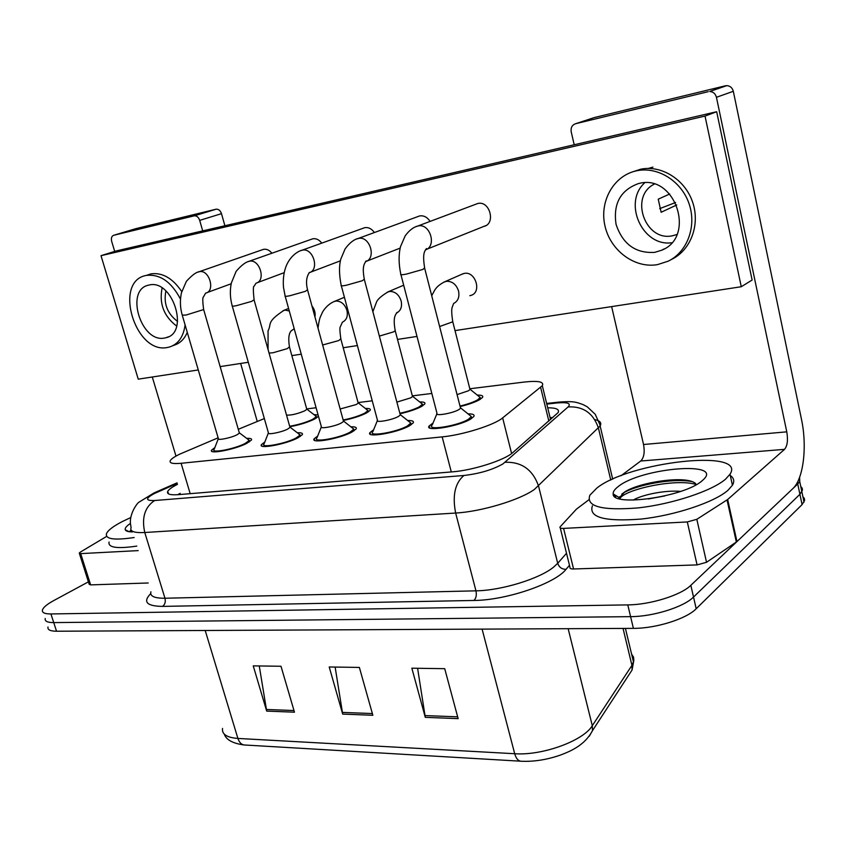 <?xml version="1.0" encoding="UTF-8"?>
<svg xmlns="http://www.w3.org/2000/svg" width="847" height="847" viewBox="0 0 847 847"><rect width="100%" height="100%" fill="white"/><g stroke="black" fill="none" stroke-linecap="round" stroke-linejoin="round"><path stroke-width="1.27" d="M365.353 408.445C369.324 408.307 370.922 408.942 370.139 410.329L366.433 413.029C360.271 416.078 352.553 418.545 343.289 420.451M419.71 401.954C423.934 401.849 425.607 402.547 424.728 404.061L421.372 406.571C415.993 409.366 408.847 411.748 399.964 413.749M477.253 395.094C481.742 395.03 483.499 395.803 482.515 397.434L479.54 399.742C474.902 402.272 468.444 404.538 460.143 406.56M313.919 414.596L318.112 414.977M318.483 416.322L314.459 419.138C307.503 422.431 299.309 424.961 289.865 426.729M297.308 432.753C301.405 432.584 303.067 433.23 302.284 434.691L297.911 437.835C285.958 444.294 257.541 449.513 261.479 444.59L264.836 441.975M350.891 426.814C355.253 426.676 356.989 427.407 356.1 428.995L352.108 431.959C340.134 438.704 309.822 444.072 314.184 438.746L317.689 436.036M407.682 420.525C412.33 420.43 414.162 421.245 413.156 422.971L409.567 425.723C397.603 432.775 365.163 438.291 370.001 432.531L373.654 429.725M467.989 413.865C472.965 413.812 474.881 414.723 473.759 416.586L470.593 419.106C458.703 426.486 423.828 432.15 429.217 425.925L433.05 423.024M246.668 438.365C250.532 438.174 252.12 438.746 251.421 440.091L246.699 443.394C234.81 449.588 208.087 454.67 211.634 450.106L214.873 447.576M218.124 437.814L179.797 454.119C174.556 456.649 171.401 458.799 170.321 460.567C169.082 463.14 172.682 464.04 181.11 463.288L442.166 436.883C462.642 435.019 494.447 424.993 502.663 417.889L542.313 385.703C544.335 381.711 538.173 380.504 523.827 382.103L469.916 388.752M264.349 418.566L238.282 429.302M431.822 393.463L412.489 395.845M372.246 400.811L358.228 402.547M316.1 407.746L306.868 408.889M799.621 477.263L799.727 481.541L797.736 483.976L690.834 585.319L693.524 597.05C683.751 607.066 653.005 616.68 630.602 616.648L53.732 622.598C47.464 622.587 44.626 621.222 45.23 618.501C44.626 621.222 47.464 622.587 53.732 622.598L630.602 616.648C653.005 616.68 683.751 607.066 693.524 597.05L799.917 494.309L693.524 597.05L696.202 608.749C686.483 618.892 655.79 628.516 633.397 628.368L56.537 631.227C50.269 631.174 47.421 629.766 47.993 627.002M800.754 486.453L802.173 488.158L802.469 490.117L799.917 494.309L802.469 490.117L802.173 488.158L800.754 486.453M458.142 718.637L444.717 668.685L411.843 668.198L425.289 717.345L458.142 718.637M417.603 668.283L425.289 717.345M294.47 712.189L281.003 666.271L253.242 665.869L266.689 711.099L294.47 712.189M259.267 665.954L266.689 711.099M372.849 715.281L359.372 667.425L329.218 666.981L342.686 714.095L372.849 715.281M335.137 667.076L342.686 714.095M802.882 496.607L804.311 498.354L804.618 500.355L802.077 504.611L696.202 608.749M177.478 484.357L177.245 484.473C171.941 487.163 168.765 489.471 167.727 491.398C166.573 494.161 170.152 495.241 178.473 494.648L452.245 471.864C472.901 470.371 504.78 460.143 512.88 452.51L558.014 412.711C559.814 409.44 556.373 407.799 547.691 407.788M177.626 494.712L180.178 493.356M690.834 585.319C681.009 595.187 650.2 604.79 627.786 604.896L50.926 613.948C44.658 613.969 41.831 612.646 42.445 609.978C43.335 607.341 47.093 604.207 53.732 600.587L88.406 581.847M550.074 417.539L552.816 417.613M239.203 432.468L239.394 433.145L236.853 434.882C230.511 438.1 216.43 440.821 218.314 438.471L182.338 315.486M247.8 439.212L249.092 440.662L244.91 443.584C234.407 449.048 210.85 453.526 213.984 449.503M306.646 408.709L306.826 409.366L304.645 410.869C297.149 413.971 291.103 415.379 286.519 415.094M314.989 415.422L316.217 416.819L312.638 419.35C305.947 422.484 298.292 424.781 289.663 426.242M289.79 426.687L290.002 427.439L287.641 429.101C281.268 432.457 266.297 435.252 268.372 432.711L232.311 306.18M298.472 433.643L299.88 435.252L296.016 438.037C285.46 443.743 260.421 448.338 263.883 443.997M343.321 420.578L343.554 421.414L341.383 422.981C334.999 426.486 319.023 429.365 321.331 426.613L285.217 296.312M352.087 427.756L353.834 429.122L350.097 432.171C339.52 438.121 312.808 442.854 316.651 438.153M400.059 414.098L400.313 415.041L398.365 416.491C391.981 420.154 374.882 423.129 377.444 420.154L341.341 285.852M408.921 421.51L410.848 423.045L407.428 425.956C396.872 432.171 368.276 437.031 372.532 431.959M460.313 407.238L460.577 408.286L458.852 409.609C452.51 413.442 434.13 416.502 436.978 413.272L400.959 274.735M469.27 414.892L471.398 416.608L468.317 419.35C457.825 425.861 427.089 430.858 431.832 425.363M358.016 402.399L358.217 403.13L356.206 404.548L340.155 409.006M366.455 409.313L367.789 410.869L364.506 413.262C358.736 416.089 351.611 418.323 343.162 419.974M412.309 395.74L412.521 396.544L410.71 397.868L396.883 402.103M420.853 402.865L422.505 404.188L419.339 406.814C414.395 409.366 407.894 411.515 399.837 413.262M469.789 388.688L470.021 389.578L468.402 390.795L457.073 394.607M478.439 396.047L480.249 397.518L477.39 399.996C473.219 402.261 467.428 404.284 460.016 406.062M134.144 537.517C114.451 540.45 105.229 539.19 106.468 533.716C107.929 530.286 113.318 526.178 122.646 521.392L130.639 517.612M136.791 546.093C117.108 548.972 107.865 547.617 109.072 542.027M132.407 531.905C128.225 531.863 125.843 531.154 125.261 529.767C124.742 528.179 126.457 526.082 130.417 523.457M130.989 529.841L129.676 531.768M132.132 531.069L131.084 531.874M725.572 479.137C711.988 490.974 672.2 504.156 638.236 507.893C601.984 510.805 585.849 506.591 589.851 495.23L596.743 488.158C628.686 462.049 747.139 448.232 730.008 474.225L725.572 479.137M730.283 475.495C733.989 478.057 734.698 481.308 732.422 485.246L728.018 490.244C714.508 502.26 674.794 515.484 640.861 519.084C604.62 521.826 588.464 517.401 592.402 505.818M664.736 495.95L648.273 498.968M680.692 491.387C664.641 489.947 642.09 494.944 633.842 499.741L633.238 500.101M618.098 486.665C641.168 467.502 726.832 460.514 702.227 480.651L702.068 480.778C684.725 496.787 611.767 507.205 613.175 493.939C612.953 491.768 614.583 489.344 618.098 486.665M695.662 483.616C686.61 474.839 638.966 482.292 624.747 491.969L619.432 497.676L619.644 498.788M696.425 484.558C675.768 478.026 625.287 489.481 620.099 498.258L619.718 498.809M691.84 481.551C671.756 477.793 635.144 485.416 623.276 493.092L621.804 494.097M618.913 497.369L618.892 498.576M138.188 550.614L80.698 553.62L90.629 584.885L89.179 584.271L79.374 553.43M148.204 582.99L90.629 584.885M215.996 209.23L216.239 209.177C218.653 209.103 220.4 210.596 221.48 213.666L199.691 220.379C198.579 217.266 196.811 215.741 194.397 215.805L215.996 209.23L135.891 228.637L113.731 235.275C111.635 236.122 110.957 238.145 111.677 241.353L114.694 251.411M224.9 225.747L221.48 213.666M194.143 215.858L113.731 235.275M152.291 377L175.975 456.099M199.691 220.379L202.698 230.892M240.643 363.458L257.202 421.308M106.69 536.373L80.359 552.085L79.258 553.08L80.698 553.62M652.921 167.124L648.283 168.437M614.139 495.95L615.303 495.209M687.309 521.943L696.816 519.317L727.668 499.508L736.964 541.593L706.536 562.292L697.081 564.907L687.309 521.943L563.583 528.401L573.567 568.983C570.783 569.004 569.586 568.453 569.967 567.321L560.269 527.925M697.081 564.907L573.567 568.983M736.964 541.593L792.824 488.634C803.496 479.042 807.35 446.454 801.453 419.212L733.322 91.296L716.435 97.289L786.778 431.843C788.155 440.038 787.403 445.882 784.534 449.355L727.668 499.508M716.435 97.289C715.44 93.699 713.216 91.762 709.754 91.497L725.286 85.822L594.298 117.564L575.537 123.736C572.064 125.007 570.624 127.717 571.217 131.878L574.202 144.763M725.286 85.822L726.768 85.642C730.167 85.896 732.359 87.781 733.322 91.296M708.251 91.677L575.537 123.736M611.64 306.603L643.54 444.506C644.927 452.203 643.995 457.698 640.734 461.012L621.02 475.749M588.824 499.815L576.436 509.142L560.026 526.94C559.613 527.999 560.799 528.486 563.583 528.401M469.81 295.698L471.25 295.307C482.07 291.95 475.315 270.807 464.22 273.422L461.784 274.29M483.415 226.52L483.775 226.435C496.046 224.032 489.968 200.411 477.824 203.481L475.358 204.402M430.085 221.395C427.29 217.16 423.818 215.339 419.678 215.921L417.539 216.705M374.395 232.523C371.695 228.743 368.477 227.123 364.761 227.663L362.887 228.341M321.754 243.121C319.15 239.722 316.175 238.272 312.818 238.78L311.167 239.362M271.908 253.221C269.42 250.14 266.646 248.838 263.608 249.314L262.136 249.823M314.946 316.926C315.592 312.998 314.597 309.356 311.95 305.989M455.019 330.605L741.273 286.731L705.032 116.081L101.005 255.678L138.241 379.16L198.272 369.959M220.156 366.603L248.298 362.283M291.855 355.613L301.257 354.173M343.204 347.746L357.392 345.565M397.508 339.425L416.999 336.428M741.273 286.731L752.125 280.039L716.678 111.73L116.103 250.966L101.005 255.678M705.032 116.081L716.678 111.73M149.083 285.047L148.934 285.079C124.53 289.282 140.983 343.501 164.752 337.995L166.16 337.678C189.739 332.596 172.492 278.748 149.083 285.047M162.105 287.991C159.003 303.65 163.863 316.333 176.674 326.063M165.896 290.923C163.386 303.47 167.282 313.644 177.574 321.437M172.693 345.767L174.164 345.184C180.072 343.331 184.445 339.054 187.272 332.352M181.734 291.58C172.65 278.187 162.359 272.289 150.872 273.888L146.7 275.296M180.485 299.15C171.422 281.839 160.041 273.93 146.351 275.413L146.245 275.434C112.958 281.109 135.202 354.724 167.547 347.45L169.76 346.931C178.399 343.988 183.503 336.64 185.091 324.899M639.284 183.386L638.553 183.545C620.512 190.109 613.016 203.714 616.065 224.37C622.704 244.18 635.589 253.518 654.699 252.364L661.549 250.267C696.223 237.107 675.483 173.879 639.284 183.386M644.705 182.783C622.513 202.761 642.481 246.922 671.682 242.761M669.712 193.995L658.235 199.172L661.136 212.269L676.764 204.953M654.276 184.127C628.982 196.515 645.319 242.073 672.592 235.741L676.912 234.524M670.528 259.944L671.745 259.298C690.729 250.193 700.395 224.677 692.624 202.147C685.054 179.553 661.581 164.879 640.745 169.199L631.756 172.142M657.452 264.635L668.209 261.172C687.235 252.057 696.901 226.445 689.098 203.82C681.486 181.131 657.928 166.383 637.039 170.713L636.478 170.829C613.461 175.636 599.189 201.597 605.002 226.064C610.496 250.596 634.615 268.594 657.452 264.635M675.61 202.486L659.686 208.658M190.194 493.674L181.11 463.288M548.845 421.075L540.619 387.397M511.599 453.537L502.663 417.889M451.292 471.938L442.166 436.883M628.22 675.906L632.063 670.019L631.936 665.371L633.842 660.851L633.588 657.23L631.587 654.064M589.311 736.191L592.477 730.654L592.297 725.699L631.936 665.371L623.043 628.421M625.414 628.41L633.524 662.132L632.063 670.019L592.477 730.654C585.086 744.672 571.99 750.728 560.449 755.069C547.077 759.706 534.182 761.76 521.752 761.262C518.565 761.379 516.215 758.87 514.701 753.724C542.345 755.789 583.424 740.807 592.297 725.699L568.157 628.696M222.528 728.452C221.755 734.275 226.88 737.599 237.901 738.436C239.436 742.904 241.935 745.106 245.418 745.042L520.312 761.178M205.207 630.486L237.901 738.436L514.701 753.724L482.102 629.12M633.397 628.368L627.786 604.896M56.537 631.227L50.926 613.948M802.077 504.611L797.736 483.976M372.362 713.555L342.315 712.401M293.983 710.538L266.318 709.468M457.666 716.837L424.919 715.577M177.203 483.446L154.323 493.547C145.261 498.491 145.356 500.821 154.62 500.524L463.912 475.485C479.455 473.685 492.467 469.831 502.949 463.902L568.125 406.92C571.429 403.31 567.532 402.007 556.447 403.013L546.791 404.093M594.827 419.614C600.11 420.768 601.868 422.897 600.089 426.009L534.362 489.46C519.73 500.079 481.022 511.704 455.644 513.038L144.773 532.509C134.25 533.028 129.686 531.397 131.084 527.617L130.396 523.16C129.686 512.562 138.008 502.303 138.929 502.218L154.175 492.848M569.48 565.32L566.05 569.322C555.018 583.625 505.966 600.343 473.928 600.459L162.55 606.399C164.974 604.557 165.779 601.836 164.964 598.236L144.773 532.509C141.502 517.792 144.784 507.131 154.62 500.524M463.912 475.485C455.008 483.076 452.245 495.59 455.644 513.038L475.95 590.835C501.318 590.539 539.507 578.808 553.673 567.067L557.707 563.308L538.565 486.083C532.763 469.64 521.614 461.71 505.119 462.282M162.55 606.399C146.584 606.156 142.645 601.889 150.724 593.599M150.925 591.799C149.728 596.182 154.419 598.321 164.964 598.236L475.95 590.835C476.797 595.092 476.12 598.3 473.928 600.459M568.125 406.92C583.223 406.147 593.313 413.177 598.416 428.021L610.772 480.09M566.05 569.322C561.9 569.332 559.115 567.321 557.707 563.308L566.505 553.271M556.447 403.013L560.767 401.891M157.426 492.096L154.895 492.531L177.023 482.854M197.944 272.12L199.744 271.601C209.601 269.844 215.456 291.463 205.62 293.115L203.513 296.852C202.507 297.244 202.549 301.479 203.651 309.568L186.022 315.052L182.232 315.137C180.104 307.715 179.839 300.251 181.449 292.755L186.372 281.352C191.782 275.381 196.091 272.152 199.289 271.675L263.608 249.314M203.555 309.219L239.394 433.145M283.014 310.722L285.153 310.108L289.282 310.965M289.409 346.847L287.281 348.646L272.946 352.776L269.05 353.051M294.195 328.678L291.749 330.531M247.811 261.712L249.78 261.141C259.743 259.309 266.011 280.315 256.376 283.089M254.036 299.774L251.612 301.394L236.355 305.693C233.01 306.339 231.623 306.36 232.194 305.778C230.088 298.229 229.791 290.648 231.326 283.036L236.101 271.4C241.204 265.418 245.598 262.019 249.304 261.215L312.818 238.78M300.59 250.701L302.76 250.066C313.168 248.139 319.584 269.42 309.589 272.607M307.525 289.79L305.312 291.368L289.685 295.794C285.979 296.492 284.444 296.514 285.1 295.868L283.501 287.408C282.834 279.171 283.798 271.866 286.392 265.482C291.463 253.888 300.357 250.416 302.263 250.14L364.761 227.663M356.534 239.034L358.927 238.314C369.864 236.281 376.407 257.943 365.968 261.511M364.263 279.182L362.294 280.738L346.275 285.27C342.167 286.042 340.473 286.074 341.203 285.354C339.086 274.83 338.959 266.064 340.812 259.055L345.11 248.902C349.515 242.898 353.94 239.405 358.408 238.399L419.678 215.921M415.951 226.647L418.587 225.842C430.382 223.65 436.819 246.435 425.438 249.886M424.591 267.917L422.865 269.431L406.444 274.089C401.87 274.947 399.996 274.979 400.811 274.184C398.63 263.936 398.545 254.725 400.536 246.562L405.194 235.837C409.207 230.352 413.495 227.06 418.047 225.927L477.824 203.481M333.697 301.701L336.037 301.024C341.172 301.098 344.793 304.2 346.91 310.309C348.085 315.91 346.73 319.795 342.855 321.955M340.769 338.758L338.842 340.536L322.633 344.994M387.248 292.173L389.811 291.432C395.231 291.484 399.001 294.65 401.15 300.95C402.293 306.625 400.853 310.605 396.841 312.903M395.083 330.192L395.242 330.806L393.357 331.95L379.361 336.1M443.913 282.104L446.729 281.268C452.446 281.299 456.395 284.55 458.555 291.04C459.688 297.011 458.036 301.161 453.621 303.48L452.34 306.889C451.387 308.837 451.536 313.813 452.774 321.807L439.614 326.529M452.616 321.14L470.021 389.578M129.75 531.778L131.656 530.709M613.768 495.484L614.753 494.881M615.123 496.829L616.552 495.961M786.778 431.843L643.54 444.506M784.534 449.355L640.734 461.012M736.361 542.069L727.054 499.963M696.816 519.317L706.536 562.292M550.571 419.572L542.313 385.703M211.634 450.106L212.015 451.409M429.217 425.925L429.747 427.947M370.001 432.531L370.488 434.352M314.184 438.746L314.629 440.376M261.479 444.59L261.892 446.051M243.767 744.937C232.66 743.348 226.181 739.759 224.307 734.169M804.036 502.102L799.727 481.541M168.468 493.843L167.727 491.398M546.643 403.458L558.417 402.145C574.118 400.853 576.489 402.283 583.138 404.633L587.299 406.846L595.25 414.321L599.782 424.421L612.699 479.211M218.24 438.884L214.28 449.101M214.323 450.657L214.672 451.853M206.954 292.628L231.178 283.766M239.489 432.944L249.24 440.302M249.092 440.662L249.431 441.859M288.594 308.477L283.999 310.33C265.767 322.379 271.951 323.734 268.054 330.796L268.076 349.61M291.283 330.701L291.58 330.521C288.742 333.062 288.065 338.673 289.547 347.344L306.826 409.366M306.91 409.175L316.365 416.48M316.217 416.819L316.534 417.973M268.287 433.188L264.211 443.563M264.243 445.278L264.603 446.538M257.181 282.739L284.168 272.67M255.953 283.269L254.216 286.085C253.094 286.021 253.073 290.722 254.153 300.177L290.002 427.439M290.108 427.227L300.06 434.86M299.88 435.252L300.23 436.501M321.235 427.153L317.022 437.687M317.043 439.593L317.413 440.906M310.351 272.258L340.388 260.823M309.049 272.84L309.515 272.395C306.328 276.736 305.703 282.686 307.641 290.235L343.554 421.414M343.67 421.181L353.834 429.122M353.633 429.545L353.993 430.848M377.317 420.747L372.955 431.441M372.966 433.558L373.336 434.924M366.762 261.13L400.155 248.118M365.428 261.744L366.222 260.887C364.168 263.893 361.913 266.53 364.39 279.679L400.313 415.041M400.451 414.786L410.848 423.045M410.615 423.511L410.975 424.876M436.84 413.95L432.298 424.813M432.298 427.142L432.669 428.571M425.49 249.78L426.221 249.494M426.697 249.304L485.871 225.598M425.416 249.929L426.517 248.531C425.014 251.083 422.05 252.247 424.728 268.478L460.577 408.286M460.736 408L471.398 416.608M471.133 417.126L471.493 418.545M344.411 297.286L334.745 301.278C327.154 304.264 322.834 311.198 322.114 313.009C320.399 317.254 319.51 316.81 318.017 328.138M342.389 322.156L340.452 326.54C339.594 327.207 339.753 331.463 340.918 339.308L358.217 403.13M358.313 402.928L367.969 410.499M367.789 410.869L368.117 412.066M403.68 285.217L388.36 291.728C381.097 296.016 377.074 299.7 376.269 302.771L372.881 311.654M396.385 313.104L397.137 312.31C395.2 315.222 392.828 317.413 395.242 330.806L412.521 396.544M412.637 396.322L422.505 404.188M422.304 404.58L422.632 405.84M463.171 273.687L445.067 281.617C440.069 284.041 436.565 286.964 434.553 290.405L431.726 295.741M470.149 389.345L480.249 397.518M480.027 397.942L480.355 399.255M129.104 531.694L125.261 529.767M130.046 531.8L129.856 531.185M619.432 497.676L613.175 493.939M730.008 474.225L732.422 485.246M620.099 498.258L619.718 496.638M624.408 492.181L623.276 493.092M194.397 215.805L216.239 209.177M709.754 91.497L726.768 85.642M150.872 273.888L146.351 275.413M168.437 336.788L166.16 337.678M640.745 169.199L637.039 170.713M664.334 248.838L661.549 250.267"/></g></svg>

